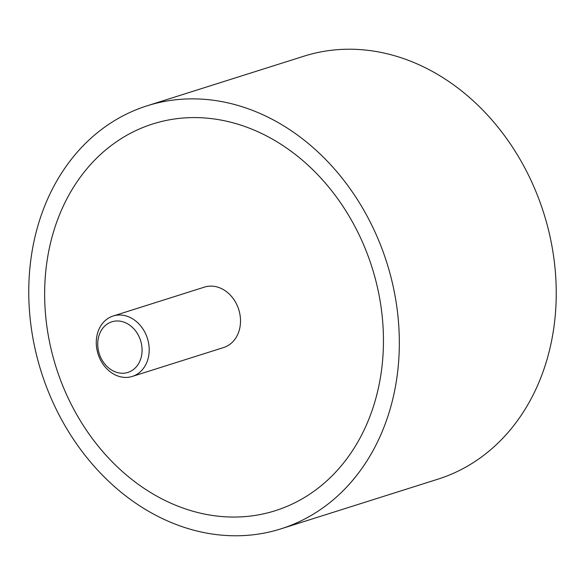 <?xml version="1.0" encoding="UTF-8"?>
<svg xmlns="http://www.w3.org/2000/svg" width="585" height="585" viewBox="0 0 585 585"><rect width="100%" height="100%" fill="white"/><g stroke="black" fill="none" stroke-linecap="round" stroke-linejoin="round"><path stroke-width="0.88" d="M258.153 534.12A221.854 181.204 -107.6 0 0 280.976 528.84A221.854 181.204 -107.6 0 0 390.773 276.427A221.854 181.204 -107.6 0 0 169.942 100.525A221.854 181.204 -107.6 0 0 147.127 105.805A221.854 181.204 -107.6 0 0 37.323 358.217A221.854 181.204 -107.6 0 0 258.153 534.12M147.127 105.805L304.024 56.16A221.854 181.204 72.4 0 1 326.847 50.88A221.854 181.204 72.4 0 1 547.677 226.783A221.854 181.204 72.4 0 1 437.872 479.195L280.976 528.84M173.723 119.106A202.834 165.672 72.4 0 1 375.621 279.93A202.834 165.672 72.4 0 1 275.235 510.712A202.834 165.672 72.4 0 1 254.373 515.539A202.834 165.672 72.4 0 1 52.474 354.707A202.834 165.672 72.4 0 1 152.86 123.932A202.834 165.672 72.4 0 1 173.723 119.106A202.834 165.672 -107.6 0 0 152.86 123.932A202.834 165.672 -107.6 0 0 52.474 354.707A202.834 165.672 -107.6 0 0 254.373 515.539A202.834 165.672 -107.6 0 0 275.235 510.712A202.834 165.672 -107.6 0 0 375.621 279.93A202.834 165.672 -107.6 0 0 173.723 119.106M116.437 315.242A31.692 25.886 72.4 0 1 147.983 340.368A31.692 25.886 72.4 0 1 132.298 376.433A31.692 25.886 72.4 0 1 129.036 377.186A31.692 25.886 72.4 0 1 97.49 352.053A31.692 25.886 72.4 0 1 113.176 315.995A31.692 25.886 72.4 0 1 116.437 315.242M113.176 315.995L204.487 287.103A31.692 25.886 72.4 0 1 207.748 286.35A31.692 25.886 72.4 0 1 239.294 311.483A31.692 25.886 72.4 0 1 223.609 347.541L132.298 376.433M125.183 373.047A26.544 21.682 -107.6 0 0 141.438 343.885A26.544 21.682 -107.6 0 0 114.631 321.165A26.544 21.682 -107.6 0 0 98.375 350.335A26.544 21.682 -107.6 0 0 125.183 373.047"/></g></svg>
